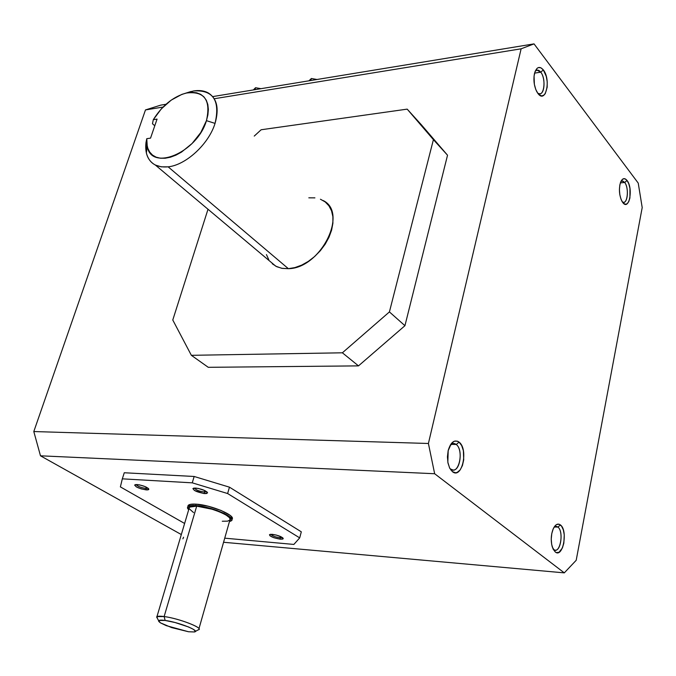 <?xml version="1.0" encoding="UTF-8"?>
<svg xmlns="http://www.w3.org/2000/svg" width="676" height="676" viewBox="0 0 676 676"><rect width="100%" height="100%" fill="white"/><g stroke="black" fill="none" stroke-linecap="round" stroke-linejoin="round"><path stroke-width="1.01" d="M450.664 469.06L452.388 471.628L449.582 467.919L447.833 462.249L448.196 450.503C450.757 442.07 454.382 439.273 459.072 442.112L456.241 444.487L451.162 444.335L456.241 444.487C454.221 442.949 452.219 443.177 450.233 445.163L453.79 443.473L456.241 444.487L459.072 442.112L461.674 445.56L463.373 450.689L463.719 459.815L462.435 465.536L460.136 469.964L457.153 472.414L455.54 472.769L452.388 471.628L449.726 468.223L447.985 463.043L447.428 456.9L448.146 450.74L451.315 443.549L454.331 441.183L457.542 441.2L459.072 442.112C468.772 449.168 461.953 479.816 452.388 471.628L450.664 469.06C458.641 475.904 464.353 450.36 456.241 444.487C463.085 449.312 460.331 471.113 452.971 469.997L450.664 469.06M553.526 549.512L553.526 549.512C559.905 555.055 564.375 531.674 557.886 527.043C563.53 530.956 561.046 551.413 555.038 550.163L553.526 549.512L555.233 551.946L553.526 549.512M554.481 526.807L557.886 527.043L560.455 524.956C568.22 530.525 562.88 558.562 555.233 551.946L553.112 549.089L551.7 544.586L551.236 539.118L551.785 533.55L553.264 528.742L555.435 525.421L556.678 524.491L559.238 524.255L561.57 526.165L563.336 529.908L564.266 534.936L563.835 543.183L562.398 547.966L559.035 552.284L556.466 552.605L555.233 551.946L552.3 547.019C550.636 540.707 550.957 534.615 553.264 528.742C555.418 524.365 557.81 523.106 560.455 524.956L557.886 527.043L554.176 527.027L556.28 526.334L557.886 527.043L554.481 526.807M540.766 72.188L534.589 73.109L540.766 72.188C538.806 69.772 536.947 69.467 535.198 71.259L536.997 70.143L540.766 72.188L543.327 69.907L540.766 72.188C545.49 77.858 544.924 93.457 539.963 93.829L537.792 93.288C543.943 97.91 546.554 79.134 540.766 72.188M537.978 93.541L536.769 91.657C534.048 85.979 533.296 79.937 534.488 73.523C536.533 66.916 539.482 65.716 543.327 69.907L546.267 76.346L547.214 81.779L547.171 87.196L545.295 93.55L544.281 94.86L541.856 95.95L539.237 94.86L537.978 93.541L535.806 89.578L534.378 84.39L534.057 76.084L535.122 71.453L537.023 68.403L538.197 67.625L540.783 67.71L543.327 69.907C551.253 79.616 545.785 104.214 537.978 93.541M624.692 182.478C628.764 187.311 628.012 202.377 623.686 202.335L622.393 202.031C627.396 205.377 629.407 188.072 624.692 182.478L627.041 180.467C633.53 188.342 629.153 211.343 622.773 202.563L620.999 199.217L619.816 194.68L619.41 189.635L619.858 184.886L621.067 181.151L622.866 179.005L624.962 178.768L627.041 180.467L628.79 183.813L629.947 188.317L629.914 197.983L628.722 201.71L626.956 203.899L624.861 204.203L621.988 201.372C619.182 195.288 618.701 188.95 620.543 182.351C622.342 178.168 624.506 177.534 627.041 180.467L624.692 182.478L622.79 181.024L620.906 181.489L622.064 180.965L624.692 182.478L620.365 182.883L624.692 182.478M152.472 123.75L153.3 119.694C162.037 105.752 172.938 96.879 186.001 93.085C204.304 90.694 211.115 99.879 206.442 120.658L215.044 123.395C220.342 100.454 213.151 89.646 193.497 90.973L185.883 93.119L193.497 90.973C199.099 90.043 203.941 90.652 208.005 92.781C216.988 98.282 219.337 108.49 215.044 123.395C208.766 144.047 185.925 165.071 168.138 166.837L161.285 166.845L155.412 165.079C147.985 161.006 144.833 153.528 145.974 142.653L146.354 152.962C149.083 163.254 156.342 167.876 168.138 166.837L288.365 268.685L168.138 166.837C185.925 165.071 208.766 144.047 215.044 123.395L206.442 120.658L200.789 132.53L192.094 143.489L181.531 152.083L175.971 155.125L170.479 157.195L165.231 158.235L160.389 158.218L156.105 157.153L152.514 155.083L149.726 152.092L147.807 148.272L146.819 143.751L146.776 138.681L145.974 142.653L146.776 138.681L150.545 138.132L146.776 138.681L147.241 146.303C151.078 171.839 197.172 152.7 206.442 120.658L207.895 114.861L208.36 109.419L207.828 104.51L206.324 100.276L203.915 96.854L200.679 94.344L196.724 92.815L192.187 92.308L187.21 92.823L181.945 94.336L171.222 100.116L161.285 108.921L153.3 119.694L157.06 119.111L153.3 119.694L152.472 123.75L154.787 125.77L152.472 123.75M155.412 165.079L275.859 266.251L281.689 268.287L288.365 268.685L294.922 267.586L301.673 265.127L308.332 261.384L314.636 256.517L320.331 250.711L325.181 244.205L328.984 237.268L331.595 230.17L332.905 223.215L332.879 216.666L331.536 210.794L328.925 205.817L325.181 201.913L320.441 199.234M195.254 631.502L198.06 629.931C205.403 628.756 179.343 618.413 164.133 616.554L165.147 620.458C178.253 622.089 200.721 630.962 194.443 631.959L188.528 631.756L194.477 631.95L195.246 630.97L193.218 629.246L188.68 627.024L175.076 622.528L165.147 620.458L164.133 616.554C159.68 615.971 157.178 616.098 156.612 616.934L157.457 618.515L156.959 616.613L164.133 616.554C178.422 618.303 203.451 627.877 198.676 629.694M160.389 622.824L158.649 620.745C159.147 620.044 161.31 619.943 165.147 620.458L158.995 620.458L158.716 621.388L160.389 622.824L171.636 627.59L188.528 631.756L166.296 625.655L160.389 622.824M198.964 628.68L229.815 520.309C234.834 517.191 210.853 506.865 196.699 506.155L164.133 616.554L196.699 506.155L212.095 509.231L219.852 511.977L226.012 514.985L229.603 517.791L230.127 519.954L227.55 521.154L222.286 521.238M195.71 505.572C210.937 506.332 236.744 517.444 231.344 520.799L229.451 521.602L231.682 520.419L231.826 519.371L229.578 516.65L224.238 513.456L216.599 510.295L207.862 507.659L195.71 505.572L196.124 504.169L195.71 505.572L188.41 506.282L187.539 507.118L187.514 508.2L188.663 509.831L187.953 506.586C189.119 505.648 191.705 505.31 195.71 505.572M231.817 519.329C236.837 515.881 211.208 504.904 196.124 504.169L208.267 506.248L221.044 510.431L229.984 515.247L231.522 516.692L232.071 519.024M206.645 491.638L204.389 492.035L204.82 490.565L204.389 492.035L206.645 491.638M204.769 493.59L204.389 492.035L204.769 493.59L203.56 493.472L194.46 490.48L192.88 488.621L195.584 488.047C202.065 489.018 206.053 490.632 207.549 492.88L204.769 493.59C196.496 492.086 192.744 490.277 193.513 488.182L198.144 488.393L204.955 490.632L207.532 492.669L206.628 493.522L204.769 493.59M145.965 488.418C140.938 487.666 137.642 486.374 136.07 484.523C137.642 486.374 140.938 487.666 145.965 488.418L146.354 489.923C138.369 488.435 134.659 486.678 135.217 484.65L139.459 484.869L144.909 486.509L148.771 489.01L148.559 489.661L147.309 489.931L141.208 488.9L136.358 486.906L134.625 485.098L137.042 484.531C143.346 485.512 147.275 487.092 148.821 489.289L146.354 489.923L145.965 488.418L147.926 488.106L145.965 488.418L146.354 487.168L145.965 488.418M279.999 537.758L280.354 536.44L279.999 537.758L282.323 537.488L279.999 537.758L280.337 539.203L279.999 537.758C275.293 537.048 272.225 535.899 270.789 534.302C272.225 535.899 275.293 537.048 279.999 537.758M272.259 534.327C278.275 535.282 281.934 536.71 283.244 538.62L280.337 539.203L273.89 537.733L270.02 535.84L269.47 534.724L270.417 534.336L276.087 535.003L281.064 536.769L283.244 538.527L282.788 539.068L280.337 539.203C272.758 537.8 269.293 536.212 269.961 534.437L272.259 534.327M642.2 207.583L576.197 560.286L642.2 207.583L638.237 183.111L534.032 43.881L521.128 48.807L428.407 443.481L434.651 473.732L564.291 572.868L576.197 560.286L564.291 572.868L434.651 473.732L428.407 443.481L521.128 48.807L534.032 43.881L638.237 183.111L642.2 207.583M160.77 105.126L166 104.265L160.77 105.126L145.475 109.926L163.043 107.07L145.475 109.926L33.8 431.55L428.407 443.481L33.8 431.55L40.484 455.81L434.651 473.732L40.484 455.81L181.32 534.555L40.484 455.81L33.8 431.55L145.475 109.926L160.77 105.126M212.703 96.6L534.032 43.881L212.703 96.6M214.343 98.721L521.128 48.807L214.343 98.721M421.275 124.68L447.529 155.218L404.941 325.697L358.491 365.877L208.267 367.313L358.491 365.877L404.941 325.697L447.529 155.218L407.189 109.132L433.409 139.653L389.418 311.915L342.386 352.804L191.359 355.314L172.777 320.01L208.005 209.256L172.777 320.01L191.359 355.314L208.267 367.313L191.359 355.314L342.386 352.804L358.491 365.877L342.386 352.804L389.418 311.915L404.941 325.697L389.418 311.915L433.409 139.653L447.529 155.218L433.409 139.653L407.189 109.132L421.275 124.68M223.562 542.27L564.291 572.868L223.562 542.27M124.266 472.752L194.156 476.479L229.451 487.168L301.31 531.826L299.705 537.885L293.866 544.433L224.736 538.172L293.866 544.433L299.705 537.885L301.31 531.826L229.451 487.168L227.626 493.539L299.705 537.885L227.626 493.539L229.451 487.168L194.156 476.479L192.263 482.841L227.626 493.539L192.263 482.841L194.156 476.479L124.266 472.752L122.322 478.845L192.263 482.841L122.322 478.845L124.266 472.752M184.616 523.469L120.379 486.889L122.322 478.845L120.379 486.889L184.616 523.469M187.953 505.724L190.522 504.338L196.124 504.169C192.119 503.907 189.534 504.254 188.367 505.2L187.877 506.654M194.325 488.047C195.778 489.939 199.124 491.266 204.389 492.035C199.124 491.266 195.778 489.939 194.325 488.047M193.547 512.577L189.069 508.589M189.086 507.583L191.485 506.299L196.699 506.155L189.474 507.101L189.043 508.529M183.559 537.226L182.892 538.814M254.928 89.671L255.545 87.719L260.987 88.683L255.545 87.719L254.928 89.671M253.373 89.933L255.545 87.719L253.373 89.933M310.783 80.512L311.382 78.501L308.94 80.816L311.382 78.501L310.783 80.512M317.036 79.489L311.382 78.501L317.036 79.489M254.252 136.079L261.139 129.758L407.189 109.132L261.139 129.758L254.252 136.079M314.915 197.857L308.814 197.823M266.437 254.582L268.769 259.677M272.276 263.784L276.822 266.724L282.255 268.389L288.365 268.685C320.669 268.457 348.681 212.526 323.06 200.493M150.545 138.132L157.06 119.111L150.545 138.132M191.147 91.454L186.001 93.085M156.612 616.934L158.649 620.745M207.025 491.959L207.549 492.88M282.796 537.851L283.244 538.62M148.365 488.469L148.821 489.289M187.953 506.586L188.367 505.2M156.959 616.613L189.474 507.101M146.354 152.962L147.241 146.303M451.247 469.921L450.757 469.904"/></g></svg>
